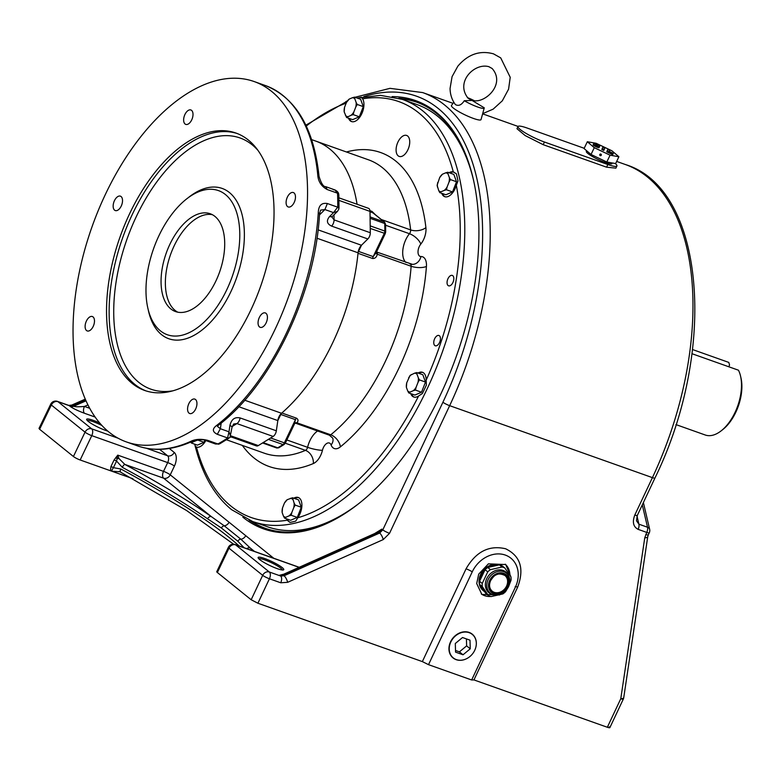 <?xml version="1.0" encoding="UTF-8"?>
<svg xmlns="http://www.w3.org/2000/svg" width="780" height="780" viewBox="0 0 780 780"><rect width="100%" height="100%" fill="white"/><g stroke="black" fill="none" stroke-linecap="round" stroke-linejoin="round"><path stroke-width="1.17" d="M446.959 173.15A9.828 5.362 -70.5 0 0 445.633 172.858L442.426 174.213A9.828 5.362 -70.5 0 0 439.657 177.606L437.112 185.269L438.701 190.564A9.828 5.362 -70.5 0 0 441.139 191.734L444.337 190.369A9.828 5.362 -70.5 0 0 447.106 186.986L449.017 182.101A9.828 5.362 -70.5 0 0 449.348 177.547L448.061 174.028A9.828 5.362 -70.5 0 0 446.959 173.15M448.061 174.028L447.759 172.253L445.633 172.858M442.426 174.213L439.657 177.606M449.017 182.101L450.45 179.595L449.348 177.547M444.337 190.369L446.462 189.764L447.106 186.986M438.701 190.564L439.793 192.611L441.139 191.734M437.746 182.481A9.828 5.362 -70.5 0 0 437.414 187.044M447.759 172.253L453.833 174.408L456.524 181.75L452.536 191.929L445.868 194.766L439.793 192.611M452.536 191.929L446.462 189.764M456.524 181.75L450.45 179.595M290.54 514.381A9.828 5.362 -70.5 0 0 291.847 512.48L293.758 507.595A9.828 5.362 -70.5 0 0 294.099 503.042L292.5 497.757L287.177 499.717A9.828 5.362 -70.5 0 0 284.407 503.1L282.497 507.985A9.828 5.362 -70.5 0 0 282.155 512.538L283.442 516.058A9.828 5.362 -70.5 0 0 285.88 517.228L289.078 515.863A9.828 5.362 -70.5 0 0 290.54 514.381M289.078 515.863L291.213 515.268L291.847 512.48M293.758 507.595L295.191 505.089L294.099 503.042M283.442 516.058L284.544 518.105L285.88 517.228M282.497 507.985L282.155 512.538M287.177 499.717L284.407 503.1M292.812 499.522A9.828 5.362 -70.5 0 0 290.375 498.352M295.191 505.089L301.265 507.253L298.584 499.912L292.5 497.757M301.265 507.253L297.287 517.423L290.618 520.27L284.544 518.105M297.287 517.423L291.213 515.268M509.33 584.698L511.056 580.135A16.117 13.26 128.9 0 0 510.958 576.937L504.835 567.996A16.117 13.26 128.9 0 0 503.5 567.421A16.117 13.26 128.9 0 0 502.076 567.021L490.435 569.654A16.117 13.26 128.9 0 0 487.753 571.867L482.235 583.44A16.117 13.26 128.9 0 0 482.332 586.638L488.456 595.569A16.117 13.26 128.9 0 0 489.791 596.144A16.117 13.26 128.9 0 0 491.215 596.554L502.856 593.921A16.117 13.26 128.9 0 0 505.537 591.708L506.961 589.378M504.835 567.996L502.154 565.841A16.117 13.26 128.9 0 0 500.809 565.256A16.117 13.26 128.9 0 0 499.385 564.856L502.076 567.021M508.462 586.736A12.851 10.579 128.9 0 0 508.755 576.098L508.219 575.026A13.387 11.018 128.9 0 0 503.032 570.424A13.387 11.018 128.9 0 0 486.769 578.594A13.387 11.018 128.9 0 0 491.654 594.272A13.387 11.018 128.9 0 0 492.502 594.535L493.662 594.828C500.009 595.803 504.962 593.141 508.501 586.833C510.237 583.04 510.315 579.462 508.755 576.098A12.851 10.579 128.9 0 0 503.773 571.672A12.851 10.579 128.9 0 0 488.163 579.53A12.851 10.579 128.9 0 0 492.853 594.584A12.851 10.579 128.9 0 0 493.662 594.828M490.532 580.573A10.101 8.317 128.9 0 0 492.209 591.191A10.101 8.317 128.9 0 0 506.532 586.15A10.101 8.317 128.9 0 0 504.894 575.455A10.101 8.317 128.9 0 0 490.571 580.486M498.186 565.13A15.298 12.587 128.9 0 0 488.017 567.431M484.994 569.858A15.298 12.587 128.9 0 0 479.807 580.739M480.168 585.224A15.298 12.587 128.9 0 0 483.883 591.142A15.298 12.587 128.9 0 0 484.555 591.64M499.024 564.934A15.298 12.587 128.9 0 0 481.63 572.617A15.298 12.587 128.9 0 0 483.161 590.558L483.883 591.142M496.655 565.471A14.752 12.139 128.9 0 0 489.548 567.079M484.341 571.233A14.752 12.139 128.9 0 0 480.46 579.374M481.279 586.852A14.752 12.139 128.9 0 0 483.454 590.021M488.456 595.569L485.764 593.404L482.703 588.939L479.651 584.474L482.332 586.638M482.235 583.44L479.554 581.275L482.313 575.484L485.072 569.702L487.753 571.867M490.435 569.654L487.744 567.489L499.385 564.856M479.554 581.275A16.117 13.26 128.9 0 0 479.651 584.474M487.744 567.489A16.117 13.26 128.9 0 0 485.072 569.702M456.358 659.607A15.103 12.431 -51.1 0 1 453.297 657.91A15.103 12.431 -51.1 0 1 451.864 640.078A15.103 12.431 -51.1 0 1 469.199 632.687A15.103 12.431 -51.1 0 1 472.251 634.393A15.103 12.431 -51.1 0 1 473.684 652.226A15.103 12.431 -51.1 0 1 456.358 659.607M470.252 648.804L469.999 640.175L462.52 637.523L455.305 643.5L455.559 652.129L463.027 654.781L470.252 648.804L466.625 645.879L459.41 651.856L463.027 654.781M466.421 638.908L466.625 645.879M459.41 651.856L455.51 650.481M623.746 697.632A5.46 1.755 -171.5 0 1 620.783 698.724L644.758 537.829A5.46 1.755 -171.5 0 0 647.731 536.728L623.746 697.632A5.46 5.46 0 0 1 623.288 699.153A5.46 0.819 25.2 0 1 620.783 698.724L607.337 727.262L473.947 679.916L471.656 679.975L515.375 587.155A27.31 22.513 128 0 0 515.141 563.082A27.31 22.513 128 0 0 493.565 554.395A27.31 22.513 128 0 0 472.241 571.847L428.512 664.658L471.656 679.975M392.116 96.603A227.224 123.971 109.5 0 1 473.304 179.166A227.224 123.971 109.5 0 1 440.027 395.694A227.224 123.971 109.5 0 1 357.913 504.27A227.224 123.971 109.5 0 1 242.843 517.169M249.044 520.133A226.132 123.377 -70.5 0 0 264.781 528.138A226.132 123.377 -70.5 0 0 358.303 503.968M107.776 431.116A14.206 2.233 -154.5 0 1 88.257 421.415A14.206 2.233 -154.5 0 1 86.668 419.679A14.206 2.233 -154.5 0 1 99.704 423.033M282.35 569.995A13.114 2.067 25.5 0 0 280.839 568.23A13.114 2.067 25.5 0 0 264.683 559.884A13.114 2.067 25.5 0 0 258.785 558.753M282.165 567.557A14.206 2.233 -154.5 0 1 283.452 569.936A14.206 2.233 -154.5 0 1 272.707 566.846A14.206 2.233 -154.5 0 1 259.73 559.601A14.206 2.233 -154.5 0 1 258.141 557.866A14.206 2.233 -154.5 0 1 267.179 559.475A14.206 2.233 -154.5 0 1 282.165 567.557M499.541 594.974L481.884 594.438L476.707 583.576L478.706 574.139L488.407 563.833L505.733 564.554L510.91 576.849M481.328 593.97A19.12 15.736 128.9 0 0 490.825 596.456M615.254 163.498A19.666 3.101 -154.5 0 1 616.912 165.984L615.878 168.149L606.587 167.183L543.173 144.68L525.174 135.574L516.965 128.71L517.998 126.545A19.666 3.101 -154.5 0 1 527.056 128.008L584.2 148.288M616.912 165.984A19.666 3.101 -154.5 0 1 607.854 164.531L544.44 142.018A19.666 3.101 -154.5 0 1 526.178 133.468A19.666 3.101 -154.5 0 1 517.998 126.545M265.648 528.44A226.132 123.377 109.5 0 1 251.053 520.933M101.888 425.48A13.114 2.067 25.5 0 0 93.22 421.697A13.114 2.067 25.5 0 0 87.321 420.576M132.902 478.715L110.419 470.73L110.945 466.557L114.085 459.966L117.78 455.13L118.911 458.474L124.829 464.412A243.614 38.366 -154.5 0 1 211.273 516.584L224.221 525.798L240.854 539.204L250.214 547.969A243.614 38.366 -154.5 0 1 252.944 550.875M110.945 466.557A3.276 0.517 -154.5 0 1 113.422 467.668L111.949 470.125A3.276 1.677 159.3 0 0 110.419 470.73L80.155 459.985A5.46 0.858 -154.5 0 1 73.427 456.514L85.04 432.169L51.334 405.005L39.614 429.263L73.427 456.514M39.614 429.263L39 428.444L50.729 404.167A5.46 0.897 25.8 0 0 51.334 405.005A5.46 4.495 -51.1 0 1 57.964 401.671L91.669 428.834L118.024 438.185M473.411 179.653A226.132 123.377 -70.5 0 0 416.062 101.917A226.132 123.377 -70.5 0 0 398.794 98.221M400.852 98.865A226.132 123.377 109.5 0 1 416.92 102.229M244.062 547.726L237.841 541.252L221.432 528.021L207.597 518.817A240.338 37.849 25.5 0 0 122.314 467.337L116.561 461.077L113.422 467.668L120.9 469.024A3.276 0.985 118.4 0 0 120.461 471.9L120.461 471.9A3.276 0.985 118.4 0 0 120.617 471.939M217.367 572.51L251.17 599.761L262.685 575.328L228.979 548.164L217.367 572.51A5.46 0.858 -154.5 0 1 216.752 571.691L228.355 547.346A5.46 0.858 25.5 0 0 228.979 548.164A5.46 4.495 128.9 0 1 235.609 544.83L269.315 571.993L280.605 576.001L279.62 575.211L282.487 574.606M609.239 726.843C610.418 727.925 609.784 728.062 607.337 727.262M428.512 664.658L422.351 661.606L257.907 603.233L251.17 599.761M422.351 661.606L466.06 568.815C475.946 551.616 489.128 544.928 505.625 548.769C520.475 556.033 524.482 568.825 517.657 587.135L473.947 679.916M509.906 575.24A19.12 15.736 128.9 0 0 505.235 564.174M237.841 541.252A3.276 2.808 -45.4 0 1 240.854 539.204A5.46 4.495 128.9 0 0 245.7 535.645L273.77 558.275M221.432 528.021A3.276 2.564 -55.9 0 1 224.221 525.798A5.46 4.495 128.9 0 0 229.066 522.239L245.7 535.645M374.634 533.559L381.839 529.123L382.785 529.883L379.655 533.023L378.68 532.243L377.14 532.438L283.637 574.255L283.101 574.987L284.076 575.767L280.605 576.001A5.46 2.983 109.5 0 1 280.722 582.777L287.664 582.319L383.243 539.575L389.532 533.325L449.66 405.668L652.421 477.633A242.522 132.317 -70.5 0 0 625.423 164.541L616.668 161.431M85.546 399.828L72.745 405.464L69.254 405.678L57.964 401.671A5.46 2.983 109.5 0 0 57.476 401.388L68.767 405.395A5.46 2.983 109.5 0 1 69.254 405.678L70.239 406.468C73.252 408.593 78.01 410.865 84.532 413.293A5.46 2.983 109.5 0 1 84.454 406.438C78.79 406.945 75.202 406.887 73.72 406.244L85.995 400.842M120.354 471.802L111.725 471.198L111.949 470.125M625.423 164.541C705.305 188.965 717.688 350.161 654.927 478.062L637.318 515.434A5.46 0.819 -154.8 0 1 634.813 515.014C632.161 522.015 633.262 526.792 638.128 529.357L646.756 532.418L644.758 537.829M637.016 516.136L638.898 524.179L636.47 520.767L637.318 515.434M645.791 534.466A5.46 0.819 -154.8 0 0 648.297 534.885L649.262 532.847A5.46 5.46 0 0 0 649.642 529.269A5.46 3.49 166.8 0 0 647.527 527.241L642.291 504.875M246.811 548.701A3.276 2.974 -44.3 0 1 250.214 547.969L254.514 551.431M207.597 518.817A3.276 2.33 -55.2 0 1 211.273 516.584L163.605 478.179L124.829 464.412A3.276 0.994 -61.6 0 0 122.314 467.337M80.155 459.985L91.767 435.649A5.46 2.983 -70.5 0 0 91.669 428.834A5.46 4.495 -51.1 0 0 85.04 432.169A5.46 0.858 25.5 0 0 91.767 435.649L167.69 462.598L163.517 471.364L117.78 455.13L116.561 461.077A3.276 0.517 -154.5 0 0 114.085 459.966M118.911 458.474L117.117 458.757L115.82 457.46M418.353 380.055A9.828 5.362 -70.5 0 0 418.334 377.861L417.046 374.332A9.828 5.362 -70.5 0 0 414.609 373.171L410.075 375.404L406.731 382.795A9.828 5.362 -70.5 0 0 406.39 387.348L407.686 390.877A9.828 5.362 -70.5 0 0 410.114 392.038L413.312 390.683A9.828 5.362 -70.5 0 0 416.091 387.299L418.002 382.415A9.828 5.362 -70.5 0 0 418.353 380.055M418.002 382.415L419.425 379.909L418.334 377.861M417.046 374.332L416.744 372.567L414.609 373.171M413.312 390.683L415.447 390.078L416.091 387.299M407.686 390.877L408.779 392.925L410.114 392.038M406.731 382.795L406.39 387.348M411.411 374.527A9.828 5.362 -70.5 0 0 408.642 377.91M416.744 372.567L422.819 374.722L425.5 382.063L421.522 392.243L414.853 395.08L408.779 392.925M421.522 392.243L415.447 390.078M425.5 382.063L419.425 379.909M398.18 155.854A11.134 6.074 -70.5 0 0 399.194 156.419A11.134 6.074 -70.5 0 0 408.262 148.941A11.134 6.074 -70.5 0 0 407.648 136.012A11.134 6.074 -70.5 0 0 406.643 135.447A11.134 6.074 -70.5 0 0 397.566 142.925A11.134 6.074 -70.5 0 0 398.18 155.854M434.772 345.501A5.46 2.983 -70.5 0 0 435.269 345.784A5.46 2.983 -70.5 0 0 439.725 342.108A5.46 2.983 -70.5 0 0 439.423 335.761A5.46 2.983 -70.5 0 0 438.925 335.488A5.46 2.983 -70.5 0 0 434.47 339.154A5.46 2.983 -70.5 0 0 434.772 345.501M448.09 285.538A5.519 3.013 -70.5 0 0 448.598 285.821A5.519 3.013 -70.5 0 0 453.092 282.106A5.519 3.013 -70.5 0 0 452.79 275.691A5.519 3.013 -70.5 0 0 452.283 275.418A5.519 3.013 -70.5 0 0 447.788 279.123A5.519 3.013 -70.5 0 0 448.09 285.538M287.352 519.109A13.114 7.156 109.5 0 0 289.165 521.82A13.114 7.156 109.5 0 0 290.121 522.405L287.167 520.221A13.114 7.156 109.5 0 1 286.494 518.798M293.797 498.215A13.114 7.156 109.5 0 1 298.252 497.474A13.114 7.156 109.5 0 1 299.442 498.147A13.114 7.156 109.5 0 1 297.736 517.783L295.756 521.099A223.119 121.729 -70.5 0 1 290.121 522.405M294.665 498.517A13.114 7.156 109.5 0 1 298.681 497.659M218.868 444.142A3.276 1.755 -107.3 0 1 217.844 443.956L218.322 443.752A3.276 2.33 60.7 0 0 219.97 443.674L215.592 444.025L205.813 440.554A13.114 7.156 109.5 0 1 196.472 447.125L196.277 447.067M287.167 520.221A220.672 120.393 -70.5 0 1 231.075 506.21A220.672 120.393 -70.5 0 1 196.472 447.125L195.419 446.511M196.706 447.184A13.114 7.156 109.5 0 1 195.946 446.696A13.114 7.156 109.5 0 1 195.117 445.838A223.119 121.729 -70.5 0 1 194.717 444.19M357.367 98.134A223.119 121.729 -70.5 0 1 361.384 97.246L362.612 98.816A13.114 7.156 109.5 0 1 361.618 114.055A13.114 7.156 109.5 0 1 351.526 121.563A13.114 7.156 109.5 0 1 350.337 120.89A13.114 7.156 109.5 0 1 348.523 118.18M351.965 121.69A13.114 7.156 109.5 0 1 351.195 121.192A13.114 7.156 109.5 0 1 349.391 118.482M449.056 172.711A13.114 7.156 109.5 0 1 453.307 171.912L456.388 173.803A223.119 121.729 -70.5 0 1 457.997 180.95L456.329 185.289A13.114 7.156 109.5 0 1 444.746 196.687A13.114 7.156 109.5 0 1 443.557 196.014A13.114 7.156 109.5 0 1 441.743 193.303M445.185 196.814A13.114 7.156 109.5 0 1 444.415 196.326A13.114 7.156 109.5 0 1 442.611 193.606M362.612 98.816A220.672 120.393 -70.5 0 1 418.704 112.827A220.672 120.393 -70.5 0 1 453.307 171.912L453.521 171.98M449.914 173.024A13.114 7.156 109.5 0 1 453.97 172.166M418.041 373.025A13.114 7.156 109.5 0 1 422.497 372.294A13.114 7.156 109.5 0 1 423.686 372.957A13.114 7.156 109.5 0 1 426.153 380.182L426.387 385.086A223.119 121.729 -70.5 0 1 422.37 393.529L418.606 395.986A13.114 7.156 109.5 0 1 413.722 397A13.114 7.156 109.5 0 1 412.542 396.328A13.114 7.156 109.5 0 1 410.728 393.617M414.17 397.127A13.114 7.156 109.5 0 1 413.4 396.64A13.114 7.156 109.5 0 1 411.596 393.919M418.899 373.337A13.114 7.156 109.5 0 1 422.916 372.469M376.486 252.028A3.276 1.784 109.5 0 1 376.584 252.057A3.276 1.784 109.5 0 1 376.886 252.223A3.276 1.784 109.5 0 1 377.442 253.285L377.267 254.221C376.662 257.127 375.131 258.55 372.674 258.511L358.01 253.305A155.668 84.932 109.5 0 1 281.843 412.981L296.507 418.187C298.369 419.484 298.486 421.005 296.868 422.779L296.371 423.248A3.276 2.564 74.2 0 0 295.064 423.189L295.064 423.189A3.276 2.564 74.2 0 0 294.791 423.296M195.136 445.945C202.225 474.298 214.383 495.534 231.601 509.681L252.574 521.489A223.948 122.177 109.5 0 0 435.035 371.036A223.948 122.177 109.5 0 0 422.692 110.828A223.948 122.177 109.5 0 0 402.382 99.391L417.056 104.588A223.948 122.177 109.5 0 1 437.356 116.035A223.948 122.177 109.5 0 1 473.635 180.619M231.494 437.073A155.668 84.932 109.5 0 1 230.022 437.161A155.668 84.932 -70.5 0 0 231.494 437.073M311.62 139.62L315.705 141.073A155.668 84.932 109.5 0 1 357.065 204.262A155.668 84.932 -70.5 0 0 315.705 141.073L368.335 159.754A155.668 84.932 -70.5 0 1 382.444 167.7A155.668 84.932 -70.5 0 1 410.641 229.915A10.92 6.103 173.6 0 0 425.899 227.614A14.206 7.751 109.5 0 1 420.81 244.072A7.644 4.173 -70.5 0 0 419.455 255.996A7.644 4.173 -70.5 0 0 420.976 256.523A14.206 7.751 109.5 0 1 423.803 257.498A14.206 7.751 109.5 0 1 426.426 266.487A10.92 4.095 4.3 0 1 411.138 266.243L377.267 254.221A3.276 1.56 14.8 0 1 376.087 252.866M369.954 210.678L372.031 211.419L375.463 214.802M359.083 503.353A223.948 122.177 109.5 0 1 267.238 526.695L252.574 521.489M268.349 439.345A173.696 94.76 109.5 0 1 263.084 442.591M294.265 424.232L295.444 419.659L280.781 414.453L277.817 420.664M280.781 414.453A3.276 1.784 109.5 0 1 281.843 412.981M358.01 253.305A3.276 1.784 109.5 0 1 358.546 251.404L373.21 256.61L376.35 252.135M361.501 245.203L358.546 251.404M370.071 218.303A173.696 94.76 109.5 0 1 370.168 225.868M370.081 216.908L384.121 221.891A2.184 1.794 128.9 0 1 384.56 222.144L373.191 212.969L370.012 211.692M377.442 253.285A3.276 2.018 -10.9 0 1 376.301 252.408M329.043 435.016A3.276 1.784 -70.5 0 0 329.345 435.181A3.276 1.784 -70.5 0 0 330.74 434.801L296.868 422.779A3.276 2.359 39.1 0 0 294.84 423.199M145.987 291.593A76.469 41.72 -70.5 0 0 167.3 334.727A76.469 41.72 -70.5 0 0 215.65 308.734A76.469 41.72 -70.5 0 0 239.782 233.737A76.469 41.72 -70.5 0 0 218.458 190.603A76.469 41.72 -70.5 0 0 170.118 216.596A76.469 41.72 -70.5 0 0 145.987 291.593M258.053 323.027A7.644 4.173 -70.5 0 0 260.189 327.337A7.644 4.173 -70.5 0 0 265.024 324.743A7.644 4.173 -70.5 0 0 267.433 317.236A7.644 4.173 -70.5 0 0 265.307 312.926A7.644 4.173 -70.5 0 0 260.471 315.529A7.644 4.173 -70.5 0 0 258.053 323.027M286.094 202.644A7.644 4.173 -70.5 0 0 288.229 206.963A7.644 4.173 -70.5 0 0 293.065 204.36A7.644 4.173 -70.5 0 0 295.474 196.862A7.644 4.173 -70.5 0 0 293.339 192.543A7.644 4.173 -70.5 0 0 288.512 195.146A7.644 4.173 -70.5 0 0 286.094 202.644M187.57 409.207A7.644 4.173 -70.5 0 0 189.706 413.517A7.644 4.173 -70.5 0 0 194.542 410.914A7.644 4.173 -70.5 0 0 196.95 403.416A7.644 4.173 -70.5 0 0 194.825 399.106A7.644 4.173 -70.5 0 0 189.989 401.7A7.644 4.173 -70.5 0 0 187.57 409.207M85.108 326.635A7.644 4.173 -70.5 0 0 87.243 330.944A7.644 4.173 -70.5 0 0 92.079 328.341A7.644 4.173 -70.5 0 0 94.487 320.843A7.644 4.173 -70.5 0 0 92.362 316.534A7.644 4.173 -70.5 0 0 87.526 319.127A7.644 4.173 -70.5 0 0 85.108 326.635M113.149 206.251A7.644 4.173 -70.5 0 0 115.284 210.561A7.644 4.173 -70.5 0 0 120.12 207.968A7.644 4.173 -70.5 0 0 122.528 200.47A7.644 4.173 -70.5 0 0 120.403 196.15A7.644 4.173 -70.5 0 0 115.567 198.754A7.644 4.173 -70.5 0 0 113.149 206.251M183.631 120.071A7.644 4.173 -70.5 0 0 185.767 124.39A7.644 4.173 -70.5 0 0 190.603 121.787A7.644 4.173 -70.5 0 0 193.011 114.289A7.644 4.173 -70.5 0 0 190.886 109.97A7.644 4.173 -70.5 0 0 186.049 112.573A7.644 4.173 -70.5 0 0 183.631 120.071M106.548 313.404A136.559 74.5 -70.5 0 0 144.612 390.439A136.559 74.5 -70.5 0 0 230.948 344.009A136.559 74.5 -70.5 0 0 274.034 210.083A136.559 74.5 -70.5 0 0 235.97 133.058A136.559 74.5 -70.5 0 0 149.633 179.478A136.559 74.5 -70.5 0 0 106.548 313.404M161.06 282.292A51.889 28.314 -70.5 0 0 175.529 311.571A51.889 28.314 -70.5 0 0 208.328 293.923A51.889 28.314 -70.5 0 0 224.708 243.038A51.889 28.314 -70.5 0 0 210.239 213.759A51.889 28.314 -70.5 0 0 177.43 231.406A51.889 28.314 -70.5 0 0 161.06 282.292M212.335 214.685A51.889 28.314 -70.5 0 0 165.37 283.822A51.889 28.314 -70.5 0 0 177.743 312.175M307.535 189.423A191.178 104.305 -70.5 0 0 254.241 81.578A191.178 104.305 -70.5 0 0 133.37 146.572A191.178 104.305 -70.5 0 0 73.057 334.074A191.178 104.305 -70.5 0 0 126.35 441.909A191.178 104.305 -70.5 0 0 247.211 376.925A191.178 104.305 -70.5 0 0 307.535 189.423M338.998 207.782L338.793 209.216A3.276 1.882 -163.7 0 0 337.652 207.178L337.73 206.612A3.276 1.453 0.7 0 1 338.998 207.782L338.832 194.99A3.276 1.628 177.7 0 0 337.565 193.772L337.467 193.177A3.276 1.082 -15.5 0 1 338.618 193.655L338.618 193.655C338.179 192.153 336.94 190.915 334.883 189.91L333.226 189.676M327.181 189.53C321.36 186.352 318.221 181.525 317.762 175.061L319.03 176.299C321.175 183.407 323.388 186.849 325.669 186.644L327.181 189.53L337.467 193.177L334.883 189.91L325.669 186.644M190.73 441.392A191.178 104.305 -70.5 0 1 137.563 445.897C154.479 451.708 172.721 450.197 192.27 441.363L190.73 441.392C195.361 439.101 200.977 438.74 207.568 440.31L217.844 443.956L215.592 444.025M219.97 443.674L228.959 438.126A3.276 2.213 -123.9 0 1 227.253 438.253L227.584 437.95A3.276 2.613 38 0 0 230.041 437.131L232.04 427.167A5.46 1.56 -171.7 0 0 229.905 425.558C231.397 419.308 234.79 416.773 240.094 417.934L276.334 430.804A5.46 2.983 109.5 0 1 273.136 436.439L236.896 423.579L233.678 423.998L232.04 427.167M230.5 435.854L228.989 431.808L227.584 437.95L217.298 434.304C212.228 431.798 212.082 428.795 216.859 425.276L218.605 425.129L217.425 426.075M318.279 212.647C318.542 205.569 321.575 202.537 327.376 203.531L337.652 207.178L333.538 212.618L337.457 211.39L332.582 216.197A5.46 3.042 45.4 0 1 329.638 216.47L333.538 212.618L324.909 209.557L320.599 210.122L319.546 213.759L318.279 212.647A191.178 104.305 -70.5 0 1 216.859 425.276M244.745 400.218L281.522 413.264A155.668 84.932 -70.5 0 0 358.059 252.798L316.982 238.222M338.93 197.828L368.482 208.319A5.46 2.983 109.5 0 1 370.003 211.399L338.988 200.392M331.939 217.045L334.064 219.872L370.295 232.732L370.003 211.399M370.295 232.732A5.46 2.983 109.5 0 1 367.838 238.963L361.452 245.251A7.644 4.173 -70.5 0 0 358.059 252.798M281.522 413.264A7.644 4.173 -70.5 0 0 277.826 420.576L276.334 430.804M230.724 435.805L258.307 445.585L273.136 436.439M258.307 445.585A5.46 2.983 109.5 0 1 256.415 445.916L230.353 436.663M332.582 216.197L331.939 216.967M217.405 426.299L220.36 428.747L228.989 431.808L229.905 425.558M191.305 441.802A9.828 5.362 -70.5 0 0 191.324 441.811A9.828 5.362 -70.5 0 0 192.66 442.104L195.858 440.739A9.828 5.362 -70.5 0 0 196.55 440.115M190.788 442.026L191.314 442.981L192.66 442.104M195.858 440.739L198.032 439.91M204.857 440.261L204.067 442.299L197.399 445.136L191.314 442.981M204.067 442.299L197.983 440.144M347.744 100.571A9.828 5.362 -70.5 0 0 346.437 102.472L344.526 107.357A9.828 5.362 -70.5 0 0 344.194 111.91L346.573 117.487L351.117 115.245A9.828 5.362 -70.5 0 0 353.886 111.852L355.797 106.977A9.828 5.362 -70.5 0 0 356.128 102.414L354.841 98.894A9.828 5.362 -70.5 0 0 352.414 97.724L349.206 99.089A9.828 5.362 -70.5 0 0 347.744 100.571M349.206 99.089L346.437 102.472M344.526 107.357L344.194 111.91M354.841 98.894L354.539 97.13L352.414 97.724M355.797 106.977L357.23 104.471L356.128 102.414M351.117 115.245L353.243 114.64L353.886 111.852M345.481 115.43A9.828 5.362 -70.5 0 0 347.909 116.6M354.539 97.13L360.613 99.284L363.305 106.626L359.317 116.795L353.243 114.64M359.317 116.795L352.648 119.642L346.573 117.487M363.305 106.626L357.23 104.471M600.892 154.118A0.819 0.809 -156.9 0 0 599.791 154.528A0.819 0.809 -156.9 0 0 600.2 155.581A0.819 0.809 -156.9 0 0 601.302 155.171A0.819 0.809 -156.9 0 0 600.892 154.118M586.658 150.755L586.346 151.408A14.206 2.233 25.5 0 0 586.346 151.408A14.206 2.233 25.5 0 0 586.336 151.418A14.206 2.233 25.5 0 0 598.24 159.559A14.206 2.233 25.5 0 0 611.978 163.634A14.206 2.233 25.5 0 0 611.988 163.624M599.059 147.605L599.527 146.63L599.059 147.605A3.276 0.517 -154.5 0 1 595.891 146.669A3.276 0.517 -154.5 0 1 593.141 144.787L593.346 144.32A3.276 0.517 -154.5 0 1 593.346 144.31L593.814 143.345A3.276 0.517 -154.5 0 1 593.814 143.335A3.276 0.517 -154.5 0 1 596.983 144.28A3.276 0.517 -154.5 0 1 599.732 146.153L599.527 146.63A3.276 0.517 -154.5 0 1 596.359 145.694A3.276 0.517 -154.5 0 1 593.609 143.812L593.346 144.31M610.067 155.191L618.891 156.751L611.939 150.803L596.154 143.296L587.33 141.736L594.282 147.683L610.067 155.191L606.811 162.006L615.644 163.566L618.891 156.751M601.819 149.487L603.788 150.423L604.256 149.458L604.861 148.024L602.891 147.089L601.819 149.487L602.891 147.089M607.357 150.413L606.752 151.837L612.67 154.655L613.275 153.358L609.326 151.486L609.794 150.374L607.825 149.438L607.357 150.413M594.282 147.683L591.035 154.499L584.074 148.551L587.33 141.736M591.035 154.499L606.811 162.006M595.579 144.758L595.783 144.28L597.753 145.216L597.558 145.694L595.579 144.758M602.287 148.512L604.256 149.458M607.825 149.438L606.752 151.837M607.22 150.862L613.139 153.679M464.285 100.727A14.264 2.242 25.5 0 0 477.223 106.84A14.264 2.242 25.5 0 0 484.234 107.991A14.264 2.242 25.5 0 0 484.244 107.806L472.212 100.532L473.206 100.581C485.228 103.477 505.85 84.074 492.151 68.513L488.904 66.71C474.698 62.468 454.828 81.978 468.166 98.29L471.959 100.444L464.285 100.727C461.536 104.978 458.62 106.285 455.54 104.656L455.149 104.257C451.873 99.664 450.177 94.409 450.06 88.481L452.069 76.654L457.831 66.203C467.971 54.259 479.846 50.135 493.477 53.84L500.721 57.886L510.217 77.298L508.589 89.164L502.32 100.815L493.135 109.161L482.674 113.656M453.814 102.229L451.474 105.495A16.39 2.584 25.5 0 0 453.287 108.02A16.39 2.584 25.5 0 0 469.628 116.961A16.39 2.584 25.5 0 0 481.036 119.603L484.234 107.991M692.523 349.537L728.803 362.417L729.553 365.069L728.754 366.756M691.987 353.71L738.465 370.207A38.239 20.865 109.5 0 1 740.561 376.155A38.239 20.865 109.5 0 1 721.139 430.862A38.239 20.865 109.5 0 1 705.266 435.006L675.919 424.583M740.561 376.155L741 378.076A36.046 19.666 109.5 0 1 722.69 429.653L721.139 430.862M507.848 586.736A11.466 9.438 128.9 0 0 503.666 573.29A11.466 9.438 128.9 0 0 489.733 580.3A11.466 9.438 128.9 0 0 493.915 593.736A11.466 9.438 128.9 0 0 507.848 586.736M507.205 586.501A10.647 8.765 128.9 0 0 503.324 574.021A10.647 8.765 128.9 0 0 490.376 580.525A10.647 8.765 128.9 0 0 494.267 593.005A10.647 8.765 128.9 0 0 507.205 586.501M466.742 658.622A15.278 12.578 -51.1 0 1 456.154 659.666A15.278 12.578 -51.1 0 1 450.577 641.764A15.278 12.578 -51.1 0 1 469.141 632.424A15.278 12.578 -51.1 0 1 475.81 647.371M606.587 167.183L607.854 164.531M453.014 103.34L422.672 92.576A242.522 132.317 109.5 0 1 449.66 405.668A5.46 0.819 25.2 0 1 442.913 402.236A237.061 129.334 -70.5 0 0 475.498 172.936A237.061 129.334 -70.5 0 0 363.821 96.652M146.543 448.305L167.602 455.783L159.627 449.358M95.082 417.037L84.532 413.293M87.916 404.918L84.454 406.438L89.68 408.291M68.767 405.395L71.692 405.113A5.46 1.618 66.3 0 1 72.745 405.464L73.72 406.244A5.46 4.495 128.9 0 1 70.239 406.468M169.309 448.471L174.232 452.439A10.92 5.957 -70.5 0 1 174.418 466.069L170.245 474.835L229.066 522.239M389.532 533.325A5.46 0.819 25.2 0 1 382.785 529.883L442.913 402.236M120.9 469.024A240.338 37.849 -154.5 0 1 239.099 545.961M287.664 582.319A5.46 1.667 65.9 0 0 284.076 575.767L379.655 533.023A5.46 1.667 65.9 0 1 383.243 539.575M381.839 529.123A5.46 4.495 -51.1 0 1 378.68 532.243L283.101 574.987A5.46 4.495 -51.1 0 1 279.62 575.211M299.072 567.352L235.609 544.83A5.46 2.983 -70.5 0 0 235.111 544.547A5.46 5.46 0 0 0 228.355 547.346M638.128 529.357A5.46 2.983 109.5 0 0 638.898 524.179L647.527 527.241A5.46 2.983 109.5 0 1 646.756 532.418A5.46 0.819 -154.8 0 0 649.262 532.847M634.813 515.014L652.421 477.633A5.46 0.819 -154.8 0 0 654.927 478.062M280.722 582.777L269.431 578.77L257.907 603.233M543.173 144.68L544.44 142.018M262.685 575.328A5.46 0.819 25.2 0 0 269.431 578.77A5.46 2.983 109.5 0 0 269.315 571.993A5.46 4.495 128.9 0 0 262.685 575.328M163.605 478.179A5.46 4.495 128.9 0 0 170.245 474.835A5.46 0.858 -154.5 0 0 163.517 471.364A5.46 2.983 -70.5 0 0 163.605 478.179M174.232 452.439A5.46 4.495 128.9 0 1 167.602 455.783A5.46 2.983 -70.5 0 1 167.69 462.598A5.46 0.858 -154.5 0 1 174.418 466.069M515.151 586.706A5.46 0.819 -154.8 0 1 517.657 587.135M472.241 571.847A5.46 0.819 25.2 0 0 466.06 568.815M296.371 423.248A3.276 1.784 109.5 0 1 295.688 423.238L329.345 435.181L332.709 438.087A10.92 7.673 -20.4 0 1 331.1 444.951A7.644 4.173 -70.5 0 0 330.057 443.41A7.644 4.173 -70.5 0 0 322.442 450.294A14.206 7.751 109.5 0 1 313.365 463.534A166.598 90.889 109.5 0 1 242.317 445.399M286.845 439.959L307.583 447.32A10.92 1.814 -166.8 0 0 322.442 450.294M226.463 439.774L264.186 453.16A155.668 84.932 -70.5 0 0 305.487 450.372A3.276 1.784 109.5 0 0 307.583 447.32A18.574 10.13 109.5 0 1 317.587 431.018M410.485 264.127A10.92 8.97 89.2 0 0 412.503 264.381A10.92 8.97 89.2 0 0 420.976 256.523M409.9 263.942A3.276 1.784 109.5 0 1 410.241 264.001A3.276 1.784 109.5 0 1 410.534 264.166A3.276 1.784 109.5 0 1 411.138 266.243A155.668 84.932 -70.5 0 1 330.74 434.801A10.92 6.825 -129 0 1 340.382 446.872A14.206 7.751 109.5 0 1 331.1 444.951M405.951 262.48A18.574 10.13 109.5 0 1 409.471 233.717L385.613 225.254M346.456 151.983A166.598 90.889 109.5 0 1 395.714 161.031A166.598 90.889 109.5 0 1 425.899 227.614M313.365 463.534A10.92 8.19 67 0 0 305.487 450.372L285.285 443.206M346.174 103.155A220.672 120.393 -70.5 0 0 306.277 126.058M426.153 380.182A220.672 120.393 -70.5 0 0 456.329 185.289M297.736 517.783A220.672 120.393 -70.5 0 0 418.606 395.986M426.426 266.487A166.598 90.889 109.5 0 1 340.382 446.872M381.284 219.502L410.641 229.915A3.276 1.784 -70.5 0 1 409.471 233.717A10.92 5.002 -140.9 0 1 420.81 244.072M370.207 225.878L384.842 231.075A173.696 94.76 -70.5 0 0 384.735 223.509A3.276 1.784 -70.5 0 0 384.121 221.891L372.616 212.618A3.276 1.784 -70.5 0 1 372.031 211.419M372.674 258.511A3.276 1.784 109.5 0 1 373.21 256.61L384.277 233.415A3.276 1.784 109.5 0 0 384.842 231.075A2.184 0.994 0.2 0 1 385.681 231.865L385.583 224.309A2.184 1.063 -1.8 0 0 384.735 223.509L370.1 218.312M375.658 253.763L385.281 233.571L370.237 228.433M270.64 437.98L284.378 442.855L295.444 419.659A3.276 1.784 -70.5 0 1 296.507 418.187M263.133 442.611L277.758 447.798A173.696 94.76 -70.5 0 0 283.013 444.551L268.398 439.364M276.666 447.964L278.86 447.74A2.184 1.54 59.8 0 1 277.758 447.798A3.276 1.784 109.5 0 1 276.666 447.964L262.567 442.962M295.015 422.828L285.382 443.02L284.378 442.855A3.276 1.784 -70.5 0 1 283.013 444.551A2.184 1.492 56.9 0 0 284.154 444.473L278.86 447.74M145.918 390.877A136.559 74.5 109.5 0 1 109.141 314.32A136.559 74.5 109.5 0 1 151.554 181.34A136.559 74.5 109.5 0 1 237.256 133.536M258.102 150.54A133.282 72.715 -70.5 0 0 166.764 169.484A133.282 72.715 -70.5 0 0 113.734 313.999A133.282 72.715 -70.5 0 0 172.819 390.819M187.853 197.993A79.745 43.504 109.5 0 1 244.374 233.415A79.745 43.504 109.5 0 1 202.312 329.794A79.745 43.504 109.5 0 1 148.21 309.689M337.73 206.612A191.178 104.305 -70.5 0 0 337.73 200.138A191.178 104.305 -70.5 0 0 337.565 193.772M317.762 175.061A191.178 104.305 -70.5 0 0 265.453 85.566L254.241 81.578M218.322 443.752A191.178 104.305 -70.5 0 0 227.253 438.253M221.189 423.072L220.36 428.747L217.298 434.304M277.826 420.576L238.787 406.721M327.376 203.531L324.909 209.557L319.469 214.919M318.094 229.856L361.452 245.251M367.838 238.963L331.598 226.102C326.82 223.831 326.167 220.623 329.638 216.47M333.996 214.802L334.064 219.872A5.46 2.983 -70.5 0 1 331.598 226.102M240.094 417.934A5.46 2.983 -70.5 0 1 236.896 423.579L232.177 426.494M192.27 441.363C199.3 439.491 203.814 439.218 205.813 440.554L207.568 440.31M593.609 143.812L593.141 144.787M492.209 591.191C489.323 588.539 488.797 585 490.63 580.573C493.516 576.576 496.207 571.496 504.894 575.455M518.076 126.438L482.625 113.851M299.198 567.294L235.111 544.547M283.637 574.255L281.785 574.645L283.033 574.909M57.476 401.388A5.46 5.46 0 0 0 50.729 404.167M422.672 92.576L389.981 88.335L354.988 97.285M347.315 100.893L345.774 101.683M85.254 399.145L71.692 405.113M119.135 471.305L186.586 510.52L233.698 544.255M649.642 529.269L643.383 502.564M648.297 534.885L647.731 536.728M609.853 727.662L623.288 699.153M412.503 264.381L376.223 251.852M402.382 99.391L380.552 95.365L357.201 98.075M347.149 101.176L305.857 125.18M385.281 233.571L385.681 231.865M384.56 222.144L385.583 224.309M285.382 443.02L284.154 444.473M295.688 423.238L294.606 423.433M137.563 445.897L126.35 441.909M319.546 213.759C315.559 292.705 271.528 385.164 218.605 425.129M265.453 85.566C295.99 97.88 313.852 128.125 319.03 176.299M228.959 438.126L230.041 437.131M337.457 211.39L338.793 209.216M338.832 194.99L338.618 193.655M611.978 163.634L612.29 162.981M474.406 100.757A62.936 62.936 0 0 0 467.415 97.627"/></g></svg>
